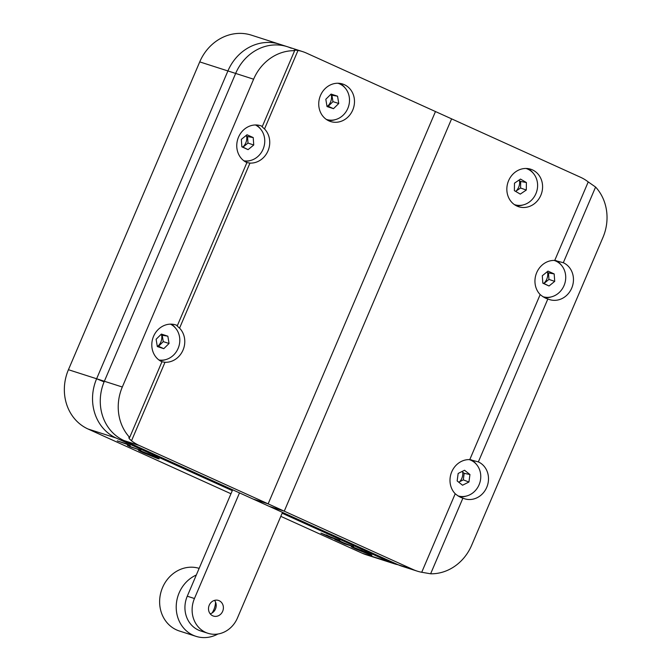 <?xml version="1.0" encoding="UTF-8"?>
<svg xmlns="http://www.w3.org/2000/svg" width="671" height="671" viewBox="0 0 671 671"><rect width="100%" height="100%" fill="white"/><g stroke="black" fill="none" stroke-linecap="round" stroke-linejoin="round"><path stroke-width="1.01" d="M417.203 571.13A45.98 41.25 107.8 0 0 421.724 572.271L430.631 573.789L462.906 498.117C460.751 497.622 458.184 496.171 455.215 493.755A19.702 17.681 107.8 0 1 451.742 471.814A19.702 17.681 107.8 0 1 469.775 459.618L478.356 461.9L547.863 298.939C545.708 298.444 543.141 296.993 540.172 294.577A19.702 17.681 107.8 0 1 536.699 272.636A19.702 17.681 107.8 0 1 554.732 260.44L563.313 262.722L595.588 187.05L588.224 181.925A45.98 41.25 107.8 0 0 580.583 177.287L451.6 118.851L284.261 511.168L413.244 569.604A45.98 41.25 107.8 0 0 417.203 571.13L402.004 566.249A45.98 41.25 -72.2 0 1 398.046 564.722L123.959 440.545A45.98 41.25 -72.2 0 1 104.357 381.254L235.655 73.433L104.357 381.254L122.315 387.016A45.98 41.25 107.8 0 0 129.671 437.442C128.211 437.307 128.824 438.423 131.508 440.788A45.98 41.25 107.8 0 0 139.149 445.427L268.14 503.862L435.471 111.545L306.488 53.11A45.98 41.25 107.8 0 0 302.529 51.583A45.98 41.25 107.8 0 0 298.008 50.442C294.519 49.973 293.386 50.057 294.628 50.694L262.353 126.374C261.111 125.771 261.833 126.634 264.517 128.958A19.702 17.681 107.8 0 1 267.989 150.9A19.702 17.681 107.8 0 1 249.956 163.095L246.903 162.583L177.396 325.552A19.702 17.681 107.8 0 0 175.701 324.898A19.702 17.681 107.8 0 0 153.55 336.356A19.702 17.681 107.8 0 0 161.946 361.761L129.671 437.442L128.899 437.526M161.946 361.761L164.999 362.273A19.702 17.681 107.8 0 0 183.032 350.069A19.702 17.681 107.8 0 0 179.56 328.136C176.876 325.812 176.154 324.949 177.396 325.552L176.725 325.418M175.542 328.119A19.702 17.681 107.8 0 0 171.365 324.143M352.736 110.069A19.702 17.681 107.8 0 0 342.638 84.009A19.702 17.681 107.8 0 0 320.486 95.458A19.702 17.681 107.8 0 0 330.585 121.526A19.702 17.681 107.8 0 0 352.736 110.069M345.246 88.119A19.702 17.681 107.8 0 0 339.794 83.372M261.673 126.24L262.353 126.374A19.702 17.681 107.8 0 0 260.65 125.72A19.702 17.681 107.8 0 0 238.507 137.178A19.702 17.681 107.8 0 0 246.903 162.583M260.499 128.941A19.702 17.681 107.8 0 0 256.322 124.965M244.638 161.334A19.702 17.681 107.8 0 0 250.35 160.528M294.057 50.325L294.628 50.694A45.98 41.25 107.8 0 0 253.613 79.203L235.655 73.433A45.98 41.25 -72.2 0 1 287.339 46.702A45.98 41.25 107.8 0 0 235.655 73.433L227.914 70.95A45.98 41.25 -72.2 0 1 279.597 44.219A45.98 41.25 107.8 0 0 227.914 70.95L199.732 61.891L68.434 369.713A45.98 41.25 107.8 0 0 88.035 429.004L230.967 493.755M122.315 387.016L253.613 79.203M327.825 105.993A11.164 10.015 107.8 0 0 331.357 95.064M158.13 345.984A11.164 10.015 107.8 0 0 161.652 335.055M242.852 147.033A11.164 10.015 107.8 0 0 246.651 136.163M252.942 498.981L268.14 503.862L284.261 511.168L269.063 506.286L284.261 511.168L451.6 118.851L435.471 111.545L268.14 503.862L252.942 498.981M327.901 120.386A19.702 17.681 107.8 0 0 335.097 119.706M159.681 360.512A19.702 17.681 107.8 0 0 165.393 359.706M540.834 195.295A19.702 17.681 107.8 0 0 530.736 169.226A19.702 17.681 107.8 0 0 508.593 180.684A19.702 17.681 107.8 0 0 518.683 206.743A19.702 17.681 107.8 0 0 540.834 195.295M533.344 173.336A19.702 17.681 107.8 0 0 527.892 168.589M462.906 498.117A19.702 17.681 107.8 0 0 464.609 498.771A19.702 17.681 107.8 0 0 486.752 487.314A19.702 17.681 107.8 0 0 478.356 461.9M476.502 464.466A19.702 17.681 107.8 0 0 471.076 459.744M547.863 298.939A19.702 17.681 107.8 0 0 549.557 299.593A19.702 17.681 107.8 0 0 571.709 288.136A19.702 17.681 107.8 0 0 563.313 262.722M561.459 265.297A19.702 17.681 107.8 0 0 556.033 260.566M544.592 297.614A19.702 17.681 107.8 0 0 551.31 296.884M430.631 573.789A45.98 41.25 107.8 0 0 471.646 545.288L602.944 237.467A45.98 41.25 107.8 0 0 595.588 187.05M516.125 191.017A11.164 10.015 107.8 0 0 519.539 180.784M459.744 481.652A11.164 10.015 107.8 0 0 462.73 472.191M543.812 283.38A11.164 10.015 107.8 0 0 547.611 272.51M459.635 496.792A19.702 17.681 107.8 0 0 466.353 496.054M516.007 205.603A19.702 17.681 107.8 0 0 523.195 204.923M104.357 381.254L96.624 378.763L104.097 381.874M68.434 369.713L96.624 378.763L227.914 70.95L96.624 378.763A45.98 41.25 107.8 0 0 116.217 438.062L88.035 429.004M291.289 48.228A45.98 41.25 107.8 0 0 287.339 46.702L302.529 51.583M280.805 516.343L362.13 553.181L390.312 562.239L282.13 513.223M232.292 490.644L116.217 438.062M390.312 562.239A45.98 41.25 107.8 0 0 394.271 563.766A45.98 41.25 107.8 0 0 398.205 564.789M287.339 46.702L251.415 35.16A45.98 41.25 107.8 0 0 199.732 61.891M362.13 553.181A45.98 41.25 107.8 0 0 366.081 554.707L394.271 563.766M334.795 539.375L353.609 546.731L344.693 543.871L334.795 539.375M320.964 533.11L339.778 540.465L330.862 537.605L320.964 533.11M140.289 450.711L153.994 456.246C159.455 458.754 160.562 459.467 157.324 458.402L143.661 452.875C138.26 450.4 137.136 449.679 140.289 450.711L138.511 450.275M159.161 458.855L148.392 454.812M353.047 547.1L366.752 552.636C372.212 555.143 373.319 555.865 370.082 554.8L356.418 549.264C351.017 546.79 349.893 546.068 353.047 547.1M371.919 555.244L361.149 551.21M126.148 443.724L130.224 445.628L130.073 446.517L140.851 450.342L130.291 446.802L127.473 445.418L127.641 444.563L117.274 440.872L126.148 443.724M140.046 449.947L132.019 447.364L127.524 445.301L127.708 444.445L118.13 441.149M356.418 549.264L356.469 549.146C351.067 546.672 349.943 545.942 353.097 546.974M358.088 549.876L356.469 549.146M371.851 555.143L370.14 554.674M362.063 550.572L354.514 547.989M367.289 553.399C369.922 554.288 369.344 553.852 365.544 552.099L365.125 551.906M367.238 553.516C369.872 554.405 369.293 553.978 365.494 552.216L355.907 548.383C353.349 547.519 353.952 547.964 357.71 549.7L368.916 553.801M159.094 458.754L157.383 458.285M145.33 453.487L143.711 452.757C138.31 450.275 137.186 449.553 140.34 450.585M149.306 454.183L141.757 451.6M154.531 457.001C157.165 457.899 156.586 457.463 152.787 455.701L152.367 455.517M144.953 453.311L154.481 457.127C157.115 458.016 156.528 457.588 152.736 455.827L143.149 451.994C140.591 451.13 141.195 451.566 144.953 453.311M331.843 537.555L326.391 534.938M329.402 537.01L321.728 533.386M338.972 540.071L329.453 536.892M345.674 543.82L340.222 541.203M352.803 546.337L344.743 543.745L335.559 539.652M214.51 600.386A8.211 7.364 -72.2 0 1 210.199 613.814A8.211 7.364 -72.2 0 0 215.483 608.991A8.211 7.364 -72.2 0 0 214.51 600.386M219.165 600.713A8.211 7.364 -72.2 0 1 222.822 610.912A8.211 7.364 -72.2 0 1 213.437 616.07A8.211 7.364 -72.2 0 1 212.732 615.802A8.211 7.364 -72.2 0 1 209.075 605.603A8.211 7.364 -72.2 0 1 218.461 600.436A8.211 7.364 -72.2 0 1 219.165 600.713M282.499 512.376L237.442 617.999A26.278 23.569 -72.2 0 1 207.909 633.273A26.278 23.569 -72.2 0 1 194.447 598.515L239.505 492.891M207.909 633.273L200.73 630.966A26.278 23.569 -72.2 0 1 187.268 596.209L232.661 489.788M157.316 346.572L163.791 348.677L169.05 343.485L167.851 336.188L161.376 334.083L156.117 339.274L157.316 346.572M157.173 345.674L163.791 348.677M158.666 346.161L163.263 341.623L169.05 343.485M163.263 341.623L162.214 335.24L160.696 334.745M162.214 335.24L167.851 336.188M158.935 359.975A18.981 17.027 107.8 0 0 177.337 350.052A18.981 17.027 107.8 0 0 175.76 328.379A18.981 17.027 107.8 0 0 170.442 324.135M468.945 482.013L469.943 474.523L464.542 470.245L458.15 473.449L457.152 480.939L462.545 485.217L468.945 482.013L463.292 479.874L464.164 473.332L469.943 474.523M464.164 473.332L461.925 471.554M457.907 495.861A18.981 17.027 107.8 0 0 477.056 488.446A18.981 17.027 107.8 0 0 469.155 459.593M458.704 482.172L463.292 479.874M327.02 106.563L333.487 108.677L338.754 103.493L337.555 96.188L331.088 94.074L325.821 99.258L327.02 106.563M326.869 105.674L333.487 108.677M328.362 106.161L332.967 101.631L338.754 103.493M332.967 101.631L331.919 95.248L330.4 94.754M331.919 95.248L337.555 96.188M326.282 119.388A18.981 17.027 107.8 0 0 346.362 111.218A18.981 17.027 107.8 0 0 345.473 88.396A18.981 17.027 107.8 0 0 337.899 83.246M526.29 190.044L526.399 182.537L520.495 179.09L514.481 183.158L514.38 190.656L520.285 194.104L526.29 190.044L520.579 188.006L520.671 181.447L526.399 182.537M520.671 181.447L518.708 180.298M514.389 204.605A18.981 17.027 107.8 0 0 535.164 195.219A18.981 17.027 107.8 0 0 525.997 168.463M515.596 191.378L520.579 188.006M215.567 602.164A19.702 17.681 -72.2 0 1 213.839 609.704A19.702 17.681 -72.2 0 1 212.095 612.984M199.144 568.362A32.845 29.465 107.8 0 0 162.55 587.561A32.845 29.465 107.8 0 0 179.375 631L195.957 636.326A32.845 29.465 -72.2 0 1 179.132 592.887A32.845 29.465 -72.2 0 1 196.301 575.022M194.447 598.515L187.268 596.209A26.278 23.569 107.8 0 0 204.42 631.797M217.899 634.02A32.845 29.465 -72.2 0 1 195.957 636.326M253.747 145.011L253.219 137.572L247.012 134.762L241.334 139.392L241.862 146.832L248.069 149.641L253.747 145.011L247.993 143.066L247.532 136.557L253.219 137.572M247.532 136.557L245.779 135.768M241.845 146.572L248.069 149.641M243.883 160.797A18.981 17.027 107.8 0 0 263.074 149.239A18.981 17.027 107.8 0 0 255.399 124.957M243.028 147.108L247.993 143.066M554.707 281.367L554.179 273.927L547.972 271.118L542.294 275.747L542.822 283.187L549.029 285.997L554.707 281.367L548.953 279.413L548.492 272.912L554.179 273.927M548.492 272.912L546.739 272.116M542.805 282.927L549.029 285.997M542.864 296.683A18.981 17.027 107.8 0 0 564.034 285.594A18.981 17.027 107.8 0 0 554.112 260.423M543.988 283.464L548.953 279.413M249.956 163.095L179.56 328.136M298.008 50.442L264.517 128.958M139.149 445.427L123.959 440.545M164.999 362.273L131.508 440.788M469.775 459.618L540.172 294.577M554.732 260.44L588.224 181.925M398.046 564.722L413.244 569.604M421.724 572.271L455.215 493.755"/></g></svg>
